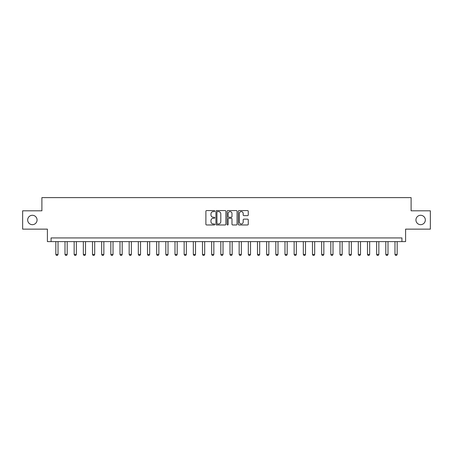 <?xml version="1.0" encoding="UTF-8"?>
<svg xmlns="http://www.w3.org/2000/svg" width="453" height="453" viewBox="0 0 453 453"><rect width="100%" height="100%" fill="white"/><g stroke="black" fill="none" stroke-linecap="round" stroke-linejoin="round"><path stroke-width="0.68" d="M214.767 211.081A0.504 0.504 0 0 0 214.263 210.577L206.619 210.577A0.719 0.719 0 0 0 205.894 211.296L205.894 224.252A0.719 0.719 0 0 0 206.619 224.971L214.263 224.971A0.504 0.504 0 0 0 214.767 224.467A0.504 0.504 0 0 0 214.263 223.963L213.272 223.963A2.305 2.305 0 0 1 210.973 221.659L210.973 220.583A2.305 2.305 0 0 1 213.272 218.278L214.263 218.278A0.504 0.504 0 0 0 214.767 217.774A0.504 0.504 0 0 0 214.263 217.27L213.272 217.27A2.305 2.305 0 0 1 210.973 214.965L210.973 213.89A2.305 2.305 0 0 1 213.272 211.585L214.263 211.585A0.504 0.504 0 0 0 214.767 211.081M415.939 219.971A4.694 4.694 0 0 0 420.633 224.665A4.694 4.694 0 0 0 425.327 219.971A4.694 4.694 0 0 0 420.633 215.283A4.694 4.694 0 0 0 415.939 219.971M27.673 219.971A4.694 4.694 0 0 0 32.367 224.665A4.694 4.694 0 0 0 37.061 219.971A4.694 4.694 0 0 0 32.367 215.283A4.694 4.694 0 0 0 27.673 219.971M247.536 215.651A0.719 0.719 0 0 0 248.255 214.932L248.255 211.296A0.719 0.719 0 0 0 247.536 210.577L239.042 210.577A0.719 0.719 0 0 0 238.323 211.296L238.323 224.252A0.719 0.719 0 0 0 239.042 224.971L247.536 224.971A0.719 0.719 0 0 0 248.255 224.252L248.255 219.864A0.719 0.719 0 0 0 247.536 219.144L243.901 219.144A0.719 0.719 0 0 0 243.182 219.864L243.182 222.038A1.925 1.925 0 0 1 241.256 223.963A1.925 1.925 0 0 1 239.331 222.038L239.331 213.51A1.925 1.925 0 0 1 241.256 211.585A1.925 1.925 0 0 1 243.182 213.51L243.182 214.932A0.719 0.719 0 0 0 243.901 215.651L247.536 215.651M401.936 241.608L405.599 241.608L405.599 229.139L430.35 229.139L430.35 210.809L411.103 210.809L411.103 197.61L41.897 197.61L41.897 210.809L22.65 210.809L22.65 229.139L47.401 229.139L47.401 241.608L401.936 241.608L401.936 237.938L51.064 237.938L51.064 241.608M225.871 211.296A0.719 0.719 0 0 0 225.152 210.577L216.659 210.577A0.719 0.719 0 0 0 215.939 211.296L215.939 224.252A0.719 0.719 0 0 0 216.659 224.971L225.152 224.971A0.719 0.719 0 0 0 225.871 224.252L225.871 211.296M227.848 210.577L236.341 210.577A0.719 0.719 0 0 1 237.061 211.296L237.061 224.252A0.719 0.719 0 0 1 236.341 224.971L232.706 224.971A0.719 0.719 0 0 1 231.987 224.252L231.987 218.997A0.719 0.719 0 0 0 231.268 218.278L228.856 218.278A0.719 0.719 0 0 0 228.136 218.997L228.136 224.467A0.504 0.504 0 0 1 227.633 224.971A0.504 0.504 0 0 1 227.129 224.467L227.129 211.296A0.719 0.719 0 0 1 227.848 210.577M217.451 211.585A0.504 0.504 0 0 0 216.947 212.089L216.947 223.459A0.504 0.504 0 0 0 217.451 223.963L218.493 223.963A2.305 2.305 0 0 0 220.798 221.659L220.798 213.89A2.305 2.305 0 0 0 218.493 211.585L217.451 211.585M231.987 213.544A1.925 1.925 0 0 0 230.062 211.619A1.925 1.925 0 0 0 228.136 213.544L228.136 216.551A0.719 0.719 0 0 0 228.856 217.27L231.268 217.27A0.719 0.719 0 0 0 231.987 216.551L231.987 213.544M55.832 241.608L55.832 254.439L58.029 254.439L58.029 241.608M58.029 254.439L57.48 255.39L56.382 255.39L55.832 254.439M64.994 241.608L64.994 254.439L67.197 254.439L67.197 241.608M67.197 254.439L66.648 255.39L65.549 255.39L64.994 254.439M74.162 241.608L74.162 254.439L76.364 254.439L76.364 241.608M76.364 254.439L75.81 255.39L74.711 255.39L74.162 254.439M83.329 241.608L83.329 254.439L85.526 254.439L85.526 241.608M85.526 254.439L84.977 255.39L83.879 255.39L83.329 254.439M92.497 241.608L92.497 254.439L94.694 254.439L94.694 241.608M94.694 254.439L94.145 255.39L93.046 255.39L92.497 254.439M101.659 241.608L101.659 254.439L103.862 254.439L103.862 241.608M103.862 254.439L103.312 255.39L102.208 255.39L101.659 254.439M110.826 241.608L110.826 254.439L113.023 254.439L113.023 241.608M113.023 254.439L112.474 255.39L111.376 255.39L110.826 254.439M119.994 241.608L119.994 254.439L122.191 254.439L122.191 241.608M122.191 254.439L121.642 255.39L120.543 255.39L119.994 254.439M129.156 241.608L129.156 254.439L131.359 254.439L131.359 241.608M131.359 254.439L130.809 255.39L129.705 255.39L129.156 254.439M138.324 241.608L138.324 254.439L140.526 254.439L140.526 241.608M140.526 254.439L139.971 255.39L138.873 255.39L138.324 254.439M147.491 241.608L147.491 254.439L149.688 254.439L149.688 241.608M149.688 254.439L149.139 255.39L148.04 255.39L147.491 254.439M156.653 241.608L156.653 254.439L158.856 254.439L158.856 241.608M158.856 254.439L158.307 255.39L157.208 255.39L156.653 254.439M165.821 241.608L165.821 254.439L168.023 254.439L168.023 241.608M168.023 254.439L167.474 255.39L166.37 255.39L165.821 254.439M174.988 241.608L174.988 254.439L177.185 254.439L177.185 241.608M177.185 254.439L176.636 255.39L175.538 255.39L174.988 254.439M184.156 241.608L184.156 254.439L186.353 254.439L186.353 241.608M186.353 254.439L185.804 255.39L184.705 255.39L184.156 254.439M193.318 241.608L193.318 254.439L195.52 254.439L195.52 241.608M195.52 254.439L194.971 255.39L193.867 255.39L193.318 254.439M202.485 241.608L202.485 254.439L204.682 254.439L204.682 241.608M204.682 254.439L204.133 255.39L203.035 255.39L202.485 254.439M211.653 241.608L211.653 254.439L213.85 254.439L213.85 241.608M213.85 254.439L213.301 255.39L212.202 255.39L211.653 254.439M220.815 241.608L220.815 254.439L223.018 254.439L223.018 241.608M223.018 254.439L222.468 255.39L221.37 255.39L220.815 254.439M229.982 241.608L229.982 254.439L232.185 254.439L232.185 241.608M232.185 254.439L231.63 255.39L230.532 255.39L229.982 254.439M239.15 241.608L239.15 254.439L241.347 254.439L241.347 241.608M241.347 254.439L240.798 255.39L239.699 255.39L239.15 254.439M248.318 241.608L248.318 254.439L250.515 254.439L250.515 241.608M250.515 254.439L249.965 255.39L248.867 255.39L248.318 254.439M257.48 241.608L257.48 254.439L259.682 254.439L259.682 241.608M259.682 254.439L259.133 255.39L258.029 255.39L257.48 254.439M266.647 241.608L266.647 254.439L268.844 254.439L268.844 241.608M268.844 254.439L268.295 255.39L267.196 255.39L266.647 254.439M275.815 241.608L275.815 254.439L278.012 254.439L278.012 241.608M278.012 254.439L277.463 255.39L276.364 255.39L275.815 254.439M284.977 241.608L284.977 254.439L287.179 254.439L287.179 241.608M287.179 254.439L286.63 255.39L285.526 255.39L284.977 254.439M294.144 241.608L294.144 254.439L296.347 254.439L296.347 241.608M296.347 254.439L295.792 255.39L294.693 255.39L294.144 254.439M303.312 241.608L303.312 254.439L305.509 254.439L305.509 241.608M305.509 254.439L304.96 255.39L303.861 255.39L303.312 254.439M312.474 241.608L312.474 254.439L314.676 254.439L314.676 241.608M314.676 254.439L314.127 255.39L313.029 255.39L312.474 254.439M321.641 241.608L321.641 254.439L323.844 254.439L323.844 241.608M323.844 254.439L323.295 255.39L322.191 255.39L321.641 254.439M330.809 241.608L330.809 254.439L333.006 254.439L333.006 241.608M333.006 254.439L332.457 255.39L331.358 255.39L330.809 254.439M339.976 241.608L339.976 254.439L342.174 254.439L342.174 241.608M342.174 254.439L341.624 255.39L340.526 255.39L339.976 254.439M349.138 241.608L349.138 254.439L351.341 254.439L351.341 241.608M351.341 254.439L350.792 255.39L349.688 255.39L349.138 254.439M358.306 241.608L358.306 254.439L360.503 254.439L360.503 241.608M360.503 254.439L359.954 255.39L358.855 255.39L358.306 254.439M367.474 241.608L367.474 254.439L369.671 254.439L369.671 241.608M369.671 254.439L369.121 255.39L368.023 255.39L367.474 254.439M376.636 241.608L376.636 254.439L378.838 254.439L378.838 241.608M378.838 254.439L378.289 255.39L377.19 255.39L376.636 254.439M385.803 241.608L385.803 254.439L388.006 254.439L388.006 241.608M388.006 254.439L387.451 255.39L386.352 255.39L385.803 254.439M394.971 241.608L394.971 254.439L397.168 254.439L397.168 241.608M397.168 254.439L396.618 255.39L395.52 255.39L394.971 254.439"/></g></svg>
